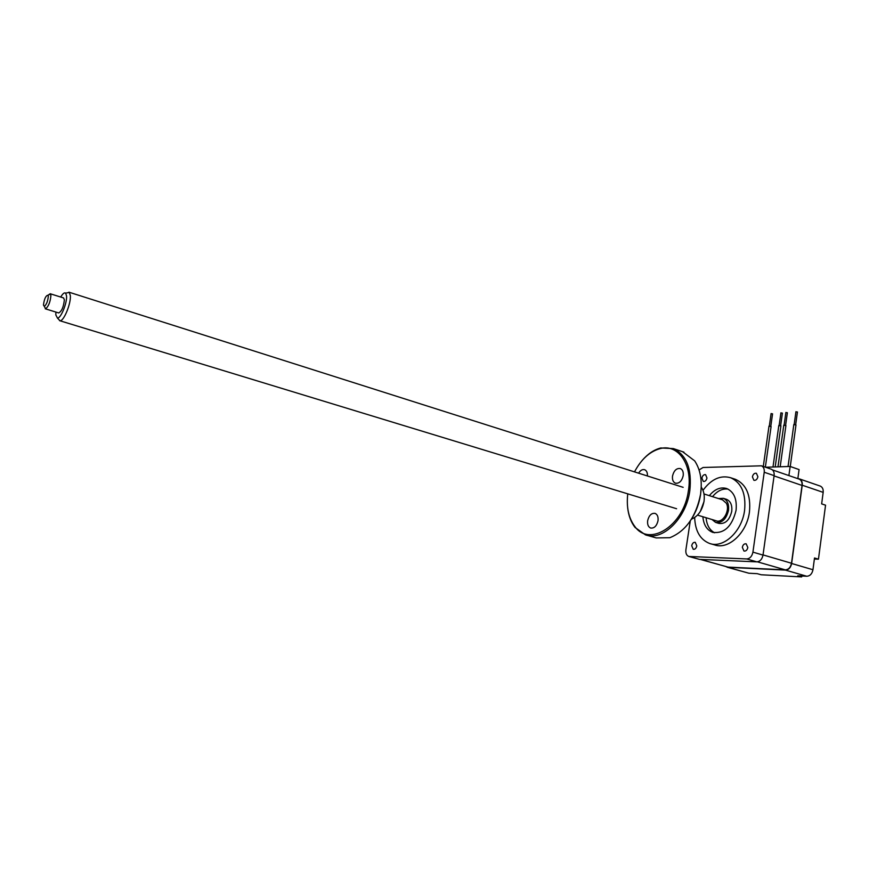 <?xml version="1.0" encoding="UTF-8"?>
<svg xmlns="http://www.w3.org/2000/svg" width="869" height="869" viewBox="0 0 869 869"><rect width="100%" height="100%" fill="white"/><g stroke="black" fill="none" stroke-linecap="round" stroke-linejoin="round"><path stroke-width="1.3" d="M747.818 547.513L746.167 543.82C744.233 543.559 742.952 544.733 742.322 547.34L743.983 551.044C745.906 551.294 747.188 550.12 747.818 547.513M757.887 476.723L756.399 473.279C754.422 472.975 753.086 474.17 752.402 476.853L753.901 480.296C755.878 480.6 757.203 479.406 757.887 476.723M696.786 545.895L695.265 542.343C693.505 542.126 692.321 543.255 691.713 545.732L693.234 549.284C694.994 549.501 696.178 548.372 696.786 545.895M706.964 477.983L705.595 474.659C703.792 474.409 702.565 475.56 701.913 478.102L703.282 481.426C705.085 481.676 706.312 480.524 706.964 477.983M694.668 517.544C695.2 531.024 700.164 539.649 709.549 543.44C723.377 548.708 741.985 531.524 744.581 510.385C746.134 493.668 741.529 482.795 730.764 477.776C720.607 474.876 711.353 479.058 702.999 490.322M710.614 543.744L714.427 544.852C728.276 550.131 746.873 533.012 749.447 511.917C750.979 495.243 746.362 484.391 735.565 479.373L734.511 479.025M728.016 489.095C722.378 488.4 717.218 490.931 712.526 496.666M702.869 516.74C703.64 524.865 706.899 530.057 712.656 532.339C724.225 533.838 732.024 526.516 736.065 510.364C737.129 499.186 734.044 491.919 726.799 488.563C720.575 486.738 714.752 489.095 709.321 495.645M712.026 519.532L715.6 522.399C721.976 523.247 726.278 519.227 728.504 510.353C729.102 504.183 727.396 500.175 723.377 498.328L718.446 498.545M715.991 522.519L718.837 523.388C725.224 524.235 729.515 520.227 731.741 511.363C732.328 505.204 730.612 501.207 726.593 499.36L726.212 499.23M706.095 517.728C706.758 525.137 709.615 530.166 714.666 532.806M690.268 520.976L685.902 549.762C685.554 553.238 686.499 555.465 688.759 556.453L746.721 558.941C749.936 558.648 752 556.377 752.923 552.13L764.22 472.247C764.524 468.999 763.601 466.849 761.44 465.817L703.043 467.489L699.067 469.966M688.954 556.508L699.545 559.386L756.812 561.852C760.027 561.559 762.091 559.31 763.004 555.095L774.116 475.625C774.42 472.388 773.486 470.259 771.314 469.217L771.096 469.141M700.305 559.419L728.005 567.109L785.315 569.868C788.552 569.608 790.605 567.403 791.496 563.253L802.033 485.445C802.304 482.262 801.348 480.144 799.165 479.112L798.937 479.036M820.032 485.999L820.26 486.086C822.465 487.118 823.443 489.214 823.171 492.365L821.65 503.879L825.55 505.182L818.457 559.18L814.514 557.996L812.96 569.738C812.091 573.844 810.038 576.017 806.79 576.256L797.742 575.789L801.696 576.918L801.826 575.995M797.796 478.634L799.371 478.884C801.555 479.927 802.511 482.034 802.228 485.217L791.637 563.492C790.757 567.642 788.694 569.847 785.457 570.107L727.809 567.316L725.876 566.599M801.696 576.918L761.179 574.767L757.257 573.67L748.882 573.225L727.157 567.218M765.589 467.25L790.149 466.457L788.9 475.571M790.149 466.457L799.078 469.586L797.851 478.634M818.457 559.18L814.372 559.028M795.917 411.797L797.427 411.993L795.689 424.637M785.869 412.536L787.368 412.742L785.619 425.289M780.905 412.905L782.393 413.112L780.644 425.604M771.085 413.633L772.563 413.84L770.814 426.244M793.821 424.637L795.982 424.93L790.269 466.501M783.762 425.278L785.913 425.571L780.177 466.783M778.798 425.604L780.938 425.897L775.191 466.935M768.978 426.223L771.096 426.527L765.35 467.164M55.898 312.08L55.812 314.893L57.452 318.065C60.754 318.684 67.261 302.846 66.544 295.905L65.642 293.146C64.415 292.288 62.785 293.581 60.732 297.057M66.631 292.951L69.292 292.418L70.335 295.547C71.171 303.444 63.752 321.465 59.983 320.737L59.548 320.65M722.487 499.838L726.31 503.184C730.471 510.364 722.758 523.594 716.099 520.77L697.525 515.111M48.219 295.102L50.196 293.744L50.902 295.525C50.348 301.825 48.599 306.257 45.677 308.81L45.242 308.799M45.34 308.821L58.701 312.938C61.732 311.308 63.622 306.909 64.371 299.751L63.524 297.937M43.45 305.03L44.319 306.431C46.535 304.476 47.86 301.108 48.295 296.329L48.012 295.188C45.796 295.579 44.276 298.86 43.45 305.03M638.606 473.181C640.399 470.292 642.419 469.141 644.657 469.716C646.666 470.629 647.59 472.714 647.405 475.973M627.755 493.842C626.267 507.311 628.635 518.196 634.837 526.484C649.425 547.459 684.033 525.56 688.422 490.616C692.865 464.361 677.918 443.516 660.027 448.643C649.719 451.543 641.213 459.288 634.511 471.878M642.202 460.407C647.861 453.835 654.053 449.697 660.766 447.969L673.345 448.589C686.586 454.9 692.072 468.978 689.812 490.822C686.141 518.587 662.493 541.387 645.428 534.848L635.043 527.44C631.024 522.28 628.559 515.697 627.657 507.713M646.742 535.228L656.193 537.922L669.836 537.715C685.815 531.187 696.058 516.686 700.577 494.233C702.391 480.687 700.425 469.575 694.679 460.874L682.61 451.717M701.25 486.586L700.577 494.461C699.143 503.662 695.993 512.058 691.137 519.651M691.431 519.184C698.024 516.382 702.217 510.44 704.009 501.359C704.748 495.862 703.944 491.289 701.598 487.639L701.24 487.14M704.27 498.545L704.009 501.576L700.316 511.472M672.53 475.995C673.931 470.52 676.538 468.033 680.351 468.554C682.643 469.651 683.599 472.03 683.197 475.701C681.796 481.187 679.189 483.675 675.398 483.175C673.073 482.078 672.117 479.688 672.53 475.995M647.666 520.64C648.991 515.36 651.457 512.949 655.074 513.383C657.442 514.459 658.43 516.914 658.018 520.759C656.692 526.027 654.227 528.461 650.631 528.037C648.231 526.951 647.242 524.485 647.666 520.64M764.22 472.247L774.116 475.625M752.923 552.13L763.004 555.095M746.721 558.941L756.812 561.852M689.606 556.594L699.545 559.386M802.033 485.445L774.083 475.908M791.496 563.253L763.036 554.9M785.315 569.868L757.42 561.83M728.005 567.109L700.675 559.44M791.637 563.492L812.96 569.738M785.457 570.107L806.79 576.256M727.809 567.316L748.882 573.225M802.228 485.217L823.171 492.365M822.813 495.069L822.498 497.459M813.406 566.338L813.091 568.739M723.377 498.328L726.593 499.36M712.656 532.339L713.362 532.545M730.764 477.776L735.565 479.373M761.44 465.817L771.314 469.217M799.165 479.112L772.465 469.912M799.371 478.884L820.26 486.086M795.928 411.7L794.179 424.43M785.88 412.438L784.12 425.082M780.916 412.808L779.156 425.397M771.096 413.535L769.326 426.038M793.831 424.496L788.042 466.523M783.784 425.147L777.972 466.849M778.82 425.462L772.997 467.011M769 426.092L763.286 466.457M57.452 318.065L59.983 320.737M59.733 320.704L676.603 508.734M44.319 306.431L45.677 308.81M48.012 295.188L50.532 294.037M50.196 293.744L63.622 297.958M68.912 292.169L683.153 487.335M703.988 493.961L722.823 499.936M65.642 293.146L69.292 292.418M634.837 526.484L635.043 527.44M683.925 452.152L673.345 448.589M660.027 448.643L660.766 447.969"/></g></svg>
